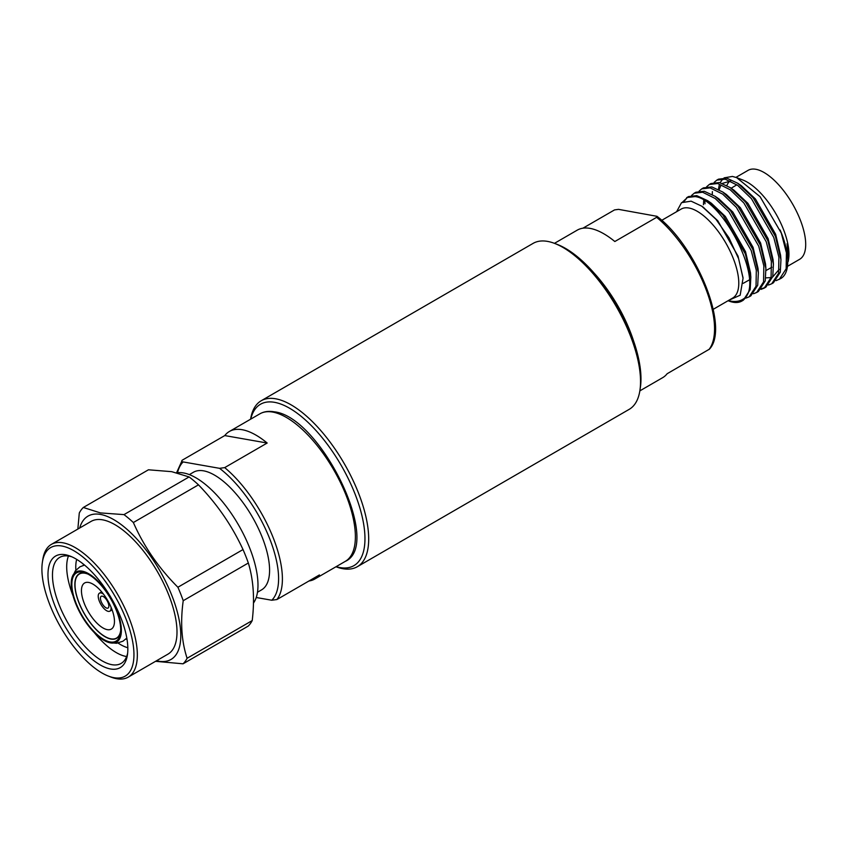 <?xml version="1.0" encoding="UTF-8"?>
<svg xmlns="http://www.w3.org/2000/svg" width="848" height="848" viewBox="0 0 848 848"><rect width="100%" height="100%" fill="white"/><g stroke="black" fill="none" stroke-linecap="round" stroke-linejoin="round"><path stroke-width="1.27" d="M554.793 243.471L557.613 244.563A93.227 39.231 59.9 0 1 630.817 333.529A93.227 39.231 59.9 0 1 640.357 387.515L639.901 390.515A95.888 40.354 -120.1 0 0 630.085 334.971A95.888 40.354 -120.1 0 0 554.793 243.471A95.888 40.354 -120.1 0 0 533.106 243.376L261.248 400.733A95.888 40.354 59.9 0 1 358.216 492.328A95.888 40.354 59.9 0 1 357.315 566.718A95.888 40.354 59.9 0 1 335.978 566.761M357.315 566.718L629.174 409.361A95.888 40.354 -120.1 0 0 639.901 390.515M336.137 566.665A93.227 39.231 -120.1 0 0 354.771 493.303A93.227 39.231 -120.1 0 0 295.984 412.372A93.227 39.231 -120.1 0 0 250.732 419.124M250.584 419.219A95.888 40.354 59.9 0 1 261.248 400.733M661.726 220.332L681.167 209.074A51.41 21.635 59.9 0 1 688.883 208.004A51.41 21.635 59.9 0 1 729.736 250.404A51.41 21.635 59.9 0 1 732.672 298.061L713.232 309.319M779.28 279.395L786.149 268.805L786.425 252.831L781.305 233.083L760.073 196.683L736.668 177.635L742.986 180.073A51.41 21.635 59.9 0 1 775.835 213.675A51.41 21.635 59.9 0 1 788.608 258.905L788.216 261.46L787.092 243.652L788.184 251.697L787.368 266.982A58.597 24.666 59.9 0 1 780.817 278.504L776.1 280.656M735.958 177.37L748.084 170.342A51.41 21.635 59.9 0 1 755.801 169.271A51.41 21.635 59.9 0 1 796.654 211.671A51.41 21.635 59.9 0 1 799.59 259.329L787.474 266.346M676.587 211.724L681.548 202.661L691.099 201.167L701.794 206.191L715.924 219.261L728.973 237.822L738.619 258.714L743.049 278.271L740.166 295.21L728.803 300.298M728.284 300.605L729.778 300.955C736.605 302.333 742.042 300.923 746.102 296.715A58.597 24.666 59.9 0 1 741.926 301.019A58.597 24.666 59.9 0 1 733.128 302.238A58.597 24.666 59.9 0 1 728.676 300.955L728.072 300.722M682.661 201.962L688.364 196.598L696.749 195.623L707.688 200.711L722.973 215.095L745.339 253.902L750.84 277.148L750.173 289.634L743.304 300.213L741.926 301.019M686.689 197.573L695.074 196.588C721.637 199.322 762.278 275.992 746.102 296.715M691.597 195.443L694.215 193.217L702.6 192.231L715.14 198.464L728.835 211.703L751.19 250.51L756.31 270.258L756.034 286.242L749.166 296.821L745.986 298.093M694.215 193.217L695.89 192.242L704.275 191.266L715.214 196.354L730.51 210.739L752.865 249.545L758.366 272.791L757.699 285.267L750.83 295.857L749.166 296.821M699.134 191.086L701.741 188.86L710.136 187.874L722.676 194.107L736.361 207.347L758.716 246.153L763.847 265.901L763.56 281.886L756.692 292.465L753.512 293.737M701.741 188.86L703.416 187.885L711.801 186.91L722.74 191.998L738.036 206.382L760.391 245.189L765.892 268.434L765.235 280.911L758.366 291.5L756.692 292.465M706.66 186.73L709.278 184.493L717.662 183.518L730.202 189.751L743.887 202.99L766.253 241.797L771.373 261.544L771.086 277.529L764.218 288.108L761.048 289.38M709.278 184.493L710.942 183.528L719.337 182.543L730.266 187.641L745.562 202.025L767.917 240.832L773.418 264.078L772.761 276.554L765.892 287.143L764.218 288.108M765.034 287.589L761.716 288.606M714.186 182.373L716.804 180.136L725.188 179.161L737.728 185.394L751.423 198.633L773.779 237.44L778.899 257.188L778.612 273.162L771.754 283.751L768.574 285.023M716.804 180.136L718.479 179.172L726.863 178.186L737.802 183.285L753.088 197.669L775.454 236.475L780.955 259.721L780.287 272.197L773.418 282.787L771.754 283.751M780.118 229.999A58.597 24.666 59.9 0 1 787.368 266.982M684.166 201.315L687.548 197.128M705.017 203.785L704.794 200.87M712.267 194.489L712.373 191.595M736.668 177.635L732.449 176.437L724.086 177.857M708.981 349.514A85.235 35.87 -120.1 0 0 705.25 287.355A85.235 35.87 -120.1 0 0 656.638 217.321L656.988 216.314C696.653 246.196 729.821 327.985 709.405 349.175L667.153 373.724A85.235 35.87 59.9 0 1 662.627 377.689L639.837 390.875M656.638 217.321L614.821 241.521A85.235 35.87 59.9 0 0 590.017 228.377A85.235 35.87 59.9 0 0 577.234 230.147L554.444 243.344M582.926 228.197L614.524 209.912L618.542 209.361L656.988 216.314M726.853 185.511A51.41 21.635 59.9 0 1 730.022 180.963M722.835 178.843L720.132 182.733M719.157 185.468L718.447 189.39M787.092 243.652L788.152 251.252M719.125 189.751L720.885 185.267M722.348 183.412L730.605 181.037M737.802 183.285L741.438 185.786L755.42 198.973L775.655 234.302L780.595 255.312L780.955 259.721M779.248 269.304L772.655 276.999M771.076 277.561L765.765 277.89M730.266 187.641L733.912 190.143L747.894 203.329L768.129 238.659L773.069 259.668L773.418 264.078M703.437 204.739L703.734 200.213M722.74 191.998L726.386 194.499L740.357 207.686L760.603 243.016L765.543 264.025L765.892 268.434M715.214 196.354L718.86 198.856L732.831 212.042L753.077 247.372L758.017 268.381L758.366 272.791M707.688 200.711L711.334 203.213L725.305 216.399L745.54 251.729L750.48 272.749L750.84 277.148M702.822 206.923L717.779 220.756L738.014 256.085L742.996 277.688M42.4 562.16L42.813 559.457A76.691 32.277 59.9 0 1 51.389 544.384A76.691 32.277 59.9 0 1 62.9 542.784A76.691 32.277 59.9 0 1 123.84 606.044A76.691 32.277 59.9 0 1 128.228 677.139A76.691 32.277 59.9 0 1 116.717 678.729A76.691 32.277 59.9 0 1 110.887 677.064L108.332 676.068A74.285 31.259 59.9 0 1 60.865 627.509A74.285 31.259 59.9 0 1 42.4 562.16A74.285 31.259 59.9 0 1 61.851 546.017A74.285 31.259 59.9 0 1 125.833 618.521A74.285 31.259 59.9 0 1 113.982 677.69A74.285 31.259 59.9 0 1 108.332 676.068M128.228 677.139L167.904 654.168A76.691 32.277 -120.1 0 0 163.505 583.085A76.691 32.277 -120.1 0 0 102.566 519.824A76.691 32.277 -120.1 0 0 91.065 521.414L51.389 544.384M110.537 668.977A64.459 27.125 59.9 0 1 55.025 606.066A64.459 27.125 59.9 0 1 65.296 554.719A64.459 27.125 59.9 0 1 70.204 556.129A64.459 27.125 59.9 0 1 111.395 598.264A64.459 27.125 59.9 0 1 127.412 654.963A64.459 27.125 59.9 0 1 110.537 668.977M127.656 653.098A61.268 25.779 59.9 0 1 121.116 663.422A61.268 25.779 59.9 0 1 111.925 664.694A61.268 25.779 59.9 0 1 63.25 614.164A61.268 25.779 59.9 0 1 59.742 557.38A61.268 25.779 59.9 0 1 68.932 556.108A61.268 25.779 59.9 0 1 71.942 556.85M126.628 656.543A61.268 25.779 59.9 0 1 126.151 656.458A61.268 25.779 59.9 0 1 94.287 632.576M73.119 596.006A61.268 25.779 59.9 0 1 68.444 556.023M127.825 647.745A55.406 23.32 59.9 0 1 118.063 643.049M75.875 570.174A55.406 23.32 59.9 0 1 76.67 559.373M127.062 639.636A55.406 23.32 59.9 0 1 125.97 638.947M83.38 565.351A55.406 23.32 59.9 0 1 83.316 564.068M82.076 571.128A40.492 17.034 59.9 0 1 116.95 610.645A40.492 17.034 59.9 0 1 110.494 642.89A40.492 17.034 59.9 0 1 108.798 642.487A40.492 17.034 59.9 0 1 81.535 615.542A40.492 17.034 59.9 0 1 71.751 578.484A40.492 17.034 59.9 0 1 82.076 571.128M110.113 641.947A39.421 16.589 59.9 0 1 76.161 603.469A39.421 16.589 59.9 0 1 82.447 572.071A39.421 16.589 59.9 0 1 85.447 572.93A39.421 16.589 59.9 0 1 110.643 598.699A39.421 16.589 59.9 0 1 120.437 633.382A39.421 16.589 59.9 0 1 110.113 641.947M120.596 632.131A37.291 15.699 59.9 0 1 116.642 638.311A37.291 15.699 59.9 0 1 111.046 639.095A37.291 15.699 59.9 0 1 81.408 608.334A37.291 15.699 59.9 0 1 79.277 573.767A37.291 15.699 59.9 0 1 84.874 572.994A37.291 15.699 59.9 0 1 86.613 573.418M120.692 630.488A37.026 15.582 59.9 0 1 116.505 638.088A37.026 15.582 59.9 0 1 110.95 638.851A37.026 15.582 59.9 0 1 81.525 608.313A37.026 15.582 59.9 0 1 79.415 574.001A37.026 15.582 59.9 0 1 84.97 573.227A37.026 15.582 59.9 0 1 88.086 574.149M107.304 629.651A26.638 11.215 59.9 0 1 86.136 607.677A26.638 11.215 59.9 0 1 84.609 582.989A26.638 11.215 59.9 0 1 88.616 582.438A26.638 11.215 59.9 0 1 109.774 604.401A26.638 11.215 59.9 0 1 111.3 629.099A26.638 11.215 59.9 0 1 107.304 629.651M111.024 607.147A10.388 4.367 59.9 0 1 109.805 611.185A10.388 4.367 59.9 0 1 108.29 611.376A10.388 4.367 59.9 0 1 100.075 602.864A10.388 4.367 59.9 0 1 99.396 593.208A10.388 4.367 59.9 0 1 101.007 592.964A10.388 4.367 59.9 0 1 103.509 594.162M107.039 608.196A6.795 2.862 59.9 0 1 101.633 602.589A6.795 2.862 59.9 0 1 101.241 596.282A6.795 2.862 59.9 0 1 102.269 596.144A6.795 2.862 59.9 0 1 107.664 601.751A6.795 2.862 59.9 0 1 108.056 608.048A6.795 2.862 59.9 0 1 107.039 608.196M156.53 660.751A82.807 34.842 -120.1 0 0 158.534 661.175A82.807 34.842 -120.1 0 0 171.741 595.222A82.807 34.842 -120.1 0 0 100.424 514.407A82.807 34.842 -120.1 0 0 79.691 527.997M77.857 529.057L79.288 513.019A93.121 39.188 59.9 0 1 83.327 507.475L100.435 512.913L123.988 514.619A93.121 39.188 59.9 0 1 133.359 522.527C143.884 546.472 158.735 568.043 177.9 587.251A93.121 39.188 59.9 0 1 183.221 600.702C180.253 622.273 181.546 641.459 187.101 658.271A93.121 39.188 59.9 0 1 183.062 663.814L155.566 661.313M183.062 663.814L248.178 626.121A93.121 39.188 -120.1 0 0 252.216 620.577C254.792 599.154 253.499 579.958 248.337 563.008A93.121 39.188 -120.1 0 0 243.016 549.557C232.034 525.749 217.194 504.178 198.474 484.844A93.121 39.188 -120.1 0 0 189.104 476.936L171.699 471.668L148.442 469.792L83.327 507.475M177.105 472.792A76.691 32.277 59.9 0 1 183.56 472.951A76.691 32.277 59.9 0 1 241.203 529.777A76.691 32.277 59.9 0 1 253.467 603.055M189.358 474.604L193.418 472.251A67.967 28.609 59.9 0 1 203.615 470.841A67.967 28.609 59.9 0 1 257.622 526.905A67.967 28.609 59.9 0 1 261.513 589.911L257.453 592.254M224.762 435.575A85.235 35.87 59.9 0 1 229.384 431.484A85.235 35.87 59.9 0 1 242.178 429.713A85.235 35.87 59.9 0 1 267.173 443.027L224.762 435.575L182.267 460.167L176.617 472.675M182.267 460.167C181.271 461.227 181.557 461.81 183.147 461.927L219.558 468.329L224.688 467.619L267.173 443.027M229.384 431.484L259.87 413.835A85.235 35.87 -120.1 0 1 272.664 412.064A85.235 35.87 -120.1 0 1 340.387 482.374A85.235 35.87 -120.1 0 1 345.274 561.376L314.788 579.025A85.235 35.87 59.9 0 0 319.41 574.944L276.914 599.536L271.784 600.236L256.213 597.501M314.788 579.025A85.235 35.87 59.9 0 1 308.937 580.997M189.104 476.936L123.988 514.619M133.359 522.527L198.474 484.844M252.216 620.577L187.101 658.271M243.016 549.557L177.9 587.251M183.221 600.702L248.337 563.008M594.554 273.575A85.235 35.87 59.9 0 1 633.604 341.044M224.688 467.619A85.235 35.87 59.9 0 1 273.098 537.494A85.235 35.87 59.9 0 1 276.914 599.536M183.147 461.927A82.532 34.736 -120.1 0 0 177.508 472.739M271.784 600.236A82.532 34.736 -120.1 0 0 269.59 538.48A82.532 34.736 -120.1 0 0 219.558 468.329M731.124 188.224L736.891 184.79M743.198 283.349L749.282 279.925M766.02 270.523L771.881 267.237M788.184 251.697L788.121 250.955M701.794 206.191L703.798 207.569M743.049 278.271L742.954 277.105M345.274 561.376C383.285 544.564 320.152 416.241 274.084 411.799C268.678 410.845 263.94 411.524 259.87 413.835M108.798 642.487L116.547 643.282L122.971 641.205L126.808 638.099M116.505 638.088L118.126 637.145M109.805 611.185L112.127 609.935M99.396 593.208L101.633 591.819M79.415 574.001L81.026 573.057M71.751 578.484L75.324 570.852L79.924 566.835L84.535 565.054"/></g></svg>

